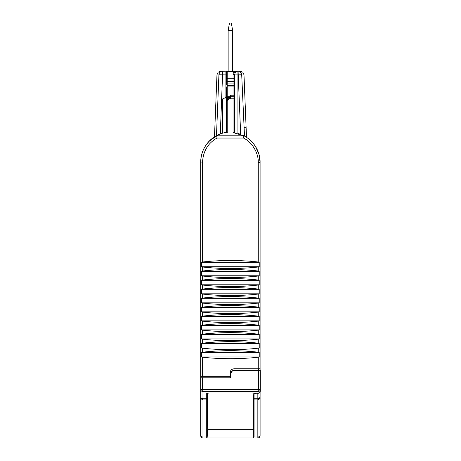 <?xml version="1.0" encoding="UTF-8"?>
<svg xmlns="http://www.w3.org/2000/svg" width="461" height="461" viewBox="0 0 461 461"><rect width="100%" height="100%" fill="white"/><g stroke="black" fill="none" stroke-linecap="round" stroke-linejoin="round"><path stroke-width="0.69" d="M228.149 30.564L232.661 30.564L231.336 23.05L229.474 23.05L228.149 30.564L228.149 71.155L225.896 71.155L225.896 97.478L227.774 97.461A1.504 1.504 0 0 0 226.714 97.905A1.504 1.504 0 0 1 227.774 97.461L230.408 97.461M232.661 30.564L232.661 71.155M221.637 71.305L225.896 71.155L220.727 71.155L218.122 72.204L216.97 74.763L214.48 136.842M226.714 97.905L227.774 97.461L228.045 98.107L227.308 98.498L226.714 100.469L226.27 100.469L226.27 132.376L226.27 98.965A1.504 1.504 0 0 1 226.714 97.905L226.27 98.965L227.976 99.72L229.278 98.965L229.278 97.905L228.045 98.107L228.529 99.167M227.774 97.461L225.896 97.461L222.513 98.965L222.513 133.194A30.069 30.069 0 0 0 220.312 133.921L222.68 71.155A3.757 3.757 0 0 0 220.076 72.204L220.767 71.68M222.68 71.155A3.757 3.757 0 0 0 218.929 74.751L219.004 74.152M219.113 73.743L219.344 73.184M237.778 71.161L235.727 71.904L234.753 71.155L233.958 71.835L235.179 72.688L234.54 75.362L234.54 83.931A1.504 1.504 0 0 1 233.036 85.435L227.774 85.435A1.504 1.504 0 0 1 226.27 83.931L226.27 74.751L225.896 74.751M226.714 132.313L226.27 132.376L226.27 98.965L222.513 98.965M218.929 74.751A3.757 3.757 0 0 0 218.929 74.763L225.896 74.913M217.713 135.027L216.48 135.655L218.929 74.763M237.127 71.282L237.53 71.19M246.502 137.326L243.99 74.763L242.838 72.204L240.233 71.155L237.922 71.155L239.132 71.305M239.593 71.472L241.443 73.236M241.656 73.76L244.497 136.122A30.069 30.069 0 0 0 242.959 135.332M234.753 71.155L227.774 71.155A1.504 1.504 0 0 0 226.27 72.659L226.27 81.338L227.774 81.338L227.774 83.931L233.036 83.931L233.036 95.208L230.408 95.208L230.408 98.965L229.278 98.965M226.27 79.488A1.504 1.233 0 0 1 227.774 78.255L233.036 78.255A1.504 1.233 0 0 1 234.102 78.618A1.504 1.233 180 0 1 234.54 79.488L234.54 98.216A1.504 1.504 0 0 0 233.036 96.712L226.27 96.712L226.27 86.939L234.54 86.939L234.54 95.208L233.036 95.208L233.036 96.712A1.504 1.504 0 0 1 234.102 97.15A1.504 1.504 0 0 0 233.036 96.712L233.036 98.216L230.408 98.216M202.973 437.921L202.973 436.982A2.253 1.314 180 0 1 200.714 435.662A2.253 2.253 0 0 0 202.973 437.921L207.104 437.921L202.973 437.921A2.253 2.253 0 0 1 200.714 435.662L200.714 363.124M207.243 437.921L206.73 437.898L206.73 393.394L209.294 392.962L251.787 392.968L258.027 393.337C259.393 393.198 260.148 392.444 260.286 391.055L260.286 370.31L234.349 370.31L231.693 371.41L230.592 374.073L230.592 377.83L200.714 377.83L200.714 431.15M226.714 100.469L227.774 100.469L227.774 132.186A30.069 30.069 0 0 0 200.714 162.099L200.714 206.447M225.17 132.566L226.27 132.376M229.278 97.461L229.278 97.905M218.572 83.602L218.537 84.524M218.186 93.243L218.203 92.724M237.841 133.442L237.922 133.465A30.069 30.069 0 0 1 240.659 134.353L238.083 71.155A3.757 3.757 0 0 1 241.835 74.751L237.922 74.913L237.922 71.155M238.083 71.155A3.757 3.757 0 0 1 240.682 72.198A3.757 3.757 0 0 0 238.083 71.155A3.757 3.757 0 0 1 241.835 74.751M235.179 72.688L235.727 71.904M234.54 95.208L234.54 98.216L233.036 98.216L233.036 132.561L243.978 135.839M260.096 356.779L260.096 162.479A30.069 30.069 0 0 0 246.877 137.574M255.463 146.442L258.915 154.13L260.096 162.479L260.096 368.806L233.975 368.806C231.693 369.031 230.442 370.281 230.218 372.563L230.218 376.32L200.714 376.32L200.714 162.099C200.835 153.847 203.774 146.765 209.525 140.841M202.091 153.115L201.791 154.124M206.637 144.184L204.621 147.284M206.73 398.73L202.921 398.73C201.607 398.609 200.875 397.878 200.714 396.529C200.644 398.269 201.394 399.393 202.961 399.906L202.973 391.591A2.253 2.224 180 0 1 200.714 389.366L202.552 389.366L202.973 391.591L258.027 391.596L258.448 389.372L202.552 389.366L202.552 377.83M243.881 135.793L243.517 138.046C252.432 142.357 258.638 153.484 258.258 162.479L260.096 162.479C260.402 151.969 253.729 140.738 243.886 135.793L216.641 135.793L217.01 138.046C207.969 143.175 203.151 151.191 202.552 162.099L200.714 162.099C200.933 153.761 203.831 146.765 209.409 141.106L216.641 135.793M227.774 100.469L227.976 99.72M244.497 136.122L243.402 135.551M234.102 132.687L234.54 132.751L234.54 98.216L234.655 132.768M234.568 74.913L234.54 75.362L234.102 74.486L233.036 74.129L233.076 73.685L234.568 74.913L237.922 74.913L237.922 133.465M226.27 73.069A1.504 1.233 0 0 1 227.774 71.835L233.958 71.835L233.076 73.685M260.096 370.31L260.096 206.453M260.096 393.7L260.096 431.15M253.671 437.864L254.08 436.717L254.08 399.906L257.843 399.906C259.186 399.745 259.935 398.621 260.096 396.529C259.929 397.895 259.174 398.627 257.843 398.73L257.843 436.982A2.253 1.314 180 0 0 260.096 435.662A2.253 2.253 0 0 1 257.843 437.921A2.253 2.253 0 0 0 260.096 435.662L260.096 391.965M200.714 418.415L200.714 345.375M202.218 377.83L202.218 376.32M234.349 370.31A3.757 3.757 0 0 0 230.592 374.073M258.592 368.806L258.592 370.31M226.714 71.593A1.504 1.504 0 0 1 227.774 71.155L227.774 81.338L233.036 81.338L233.036 83.931L234.54 83.931L234.54 86.939M258.915 154.124L258.604 153.115M254.08 399.906L254.08 393.337M254.08 393.44L259.036 393.095M260.096 412.399L260.096 433.236M207.231 435.662L206.73 435.242M206.73 393.394L206.73 396.529L207.289 396.529L207.709 393.072M258.448 370.31L258.448 389.372L260.286 389.372A2.253 2.224 180 0 1 258.027 391.596L258.027 393.337M258.258 261.992C239.691 259.992 221.124 259.992 202.552 261.992L201.59 262.246L201.59 266.752L202.552 267.005C221.136 269.011 239.703 269.011 258.258 267.005L259.226 266.752L259.226 262.246L258.258 261.992L258.258 162.479M259.226 271.264L258.258 271.01C239.691 269.011 221.124 269.011 202.552 271.01L201.59 271.264L201.59 275.776L202.552 276.024C221.136 278.029 239.703 278.029 258.258 276.024L259.226 275.776L259.226 271.264L201.59 271.264M259.226 280.282L258.258 280.034C239.691 278.029 221.124 278.029 202.552 280.034L201.59 280.282L201.59 284.794L202.552 285.042C221.136 287.047 239.703 287.047 258.258 285.042L259.226 284.794L259.226 280.282L201.59 280.282M259.226 289.306L258.258 289.053C239.691 287.047 221.124 287.047 202.552 289.053L201.59 289.306L201.59 293.813L202.552 294.066C221.136 296.066 239.703 296.066 258.258 294.066L259.226 293.813L259.226 289.306L201.59 289.306M259.226 298.325L258.258 298.071C239.691 296.071 221.124 296.071 202.552 298.071L201.59 298.325L201.59 302.831L202.552 303.084C221.136 305.09 239.703 305.09 258.258 303.084L259.226 302.831L259.226 298.325L201.59 298.325M259.226 307.343L258.258 307.095C239.691 305.09 221.124 305.09 202.552 307.095L201.59 307.343L201.59 311.855L202.552 312.103C221.136 314.108 239.703 314.108 258.258 312.103L259.226 311.855L259.226 307.343L201.59 307.343M259.226 316.361L258.258 316.113C239.691 314.108 221.124 314.108 202.552 316.113L201.59 316.361L201.59 320.873L202.552 321.121C221.136 323.126 239.703 323.126 258.258 321.121L259.226 320.873L259.226 316.361L201.59 316.361M259.226 325.385L258.258 325.132C239.691 323.126 221.124 323.126 202.552 325.132L201.59 325.385L201.59 329.892L202.552 330.145C221.136 332.151 239.703 332.151 258.258 330.145L259.226 329.892L259.226 325.385L201.59 325.385M259.226 334.404L258.258 334.15C239.691 332.151 221.124 332.151 202.552 334.15L201.59 334.404L201.59 338.91L202.552 339.163C221.136 341.169 239.703 341.169 258.258 339.163L259.226 338.91L259.226 334.404L201.59 334.404M259.226 343.422L258.258 343.174C239.691 341.169 221.124 341.169 202.552 343.174L201.59 343.422L201.59 347.934L202.552 348.182C221.136 350.187 239.703 350.187 258.258 348.182L259.226 347.934L259.226 343.422L201.59 343.422M259.226 352.44L258.258 352.192C239.691 350.187 221.124 350.187 202.552 352.192L201.59 352.44L201.59 356.952L202.552 357.2C221.124 359.205 239.691 359.205 258.258 357.206L259.226 356.952L259.226 352.44L201.59 352.44M207.289 396.529L207.104 437.95L253.706 437.95L253.527 396.529L253.101 393.066M253.527 396.529L254.08 396.529M254.08 432.821L253.671 434.965M201.59 262.246L259.226 262.246M259.226 266.752L201.59 266.752M259.226 275.776L201.59 275.776M259.226 284.794L201.59 284.794M259.226 293.813L201.59 293.813M259.226 302.831L201.59 302.831M259.226 311.855L201.59 311.855M259.226 320.873L201.59 320.873M259.226 329.892L201.59 329.892M259.226 338.91L201.59 338.91M259.226 347.934L201.59 347.934M259.226 356.952L201.59 356.952M252.962 393.049L252.962 429.664L207.848 429.664L207.104 437.95M253.706 437.95L252.962 429.664M207.848 393.054L207.848 429.664M227.774 85.435L227.774 83.931L226.27 83.931A1.504 1.504 0 0 0 227.774 85.435L227.774 96.712M244.105 127.103L246.128 127.968M245.379 136.623L245.972 136.986M206.73 436.982L202.973 436.982L202.973 399.906L206.73 399.906M234.54 81.338L233.036 81.338L233.036 74.129M257.843 437.921L253.706 437.921L257.843 437.921L257.843 436.982L254.074 436.982M243.517 138.046L217.01 138.046M227.308 98.498L228.218 99.409M254.08 398.73L257.843 398.73L257.843 393.44M202.552 162.099L202.552 261.992M234.54 83.931A1.504 1.504 0 0 1 233.036 85.435M258.258 271.01L258.258 267.005M258.258 280.034L258.258 276.024M258.258 289.053L258.258 285.042M258.258 298.071L258.258 294.066M258.258 307.095L258.258 303.084M258.258 316.113L258.258 312.103M258.258 325.132L258.258 321.121M258.258 334.15L258.258 330.145M258.258 343.174L258.258 339.163M258.258 352.192L258.258 348.182M258.258 368.806L258.258 357.206M202.552 357.2L202.552 376.32M202.552 348.182L202.552 352.192M202.552 339.163L202.552 343.174M202.552 330.145L202.552 334.15M202.552 321.121L202.552 325.132M202.552 312.103L202.552 316.113M202.552 303.084L202.552 307.095M202.552 294.066L202.552 298.071M202.552 285.042L202.552 289.053M202.552 276.024L202.552 280.034M202.552 267.005L202.552 271.01"/></g></svg>
